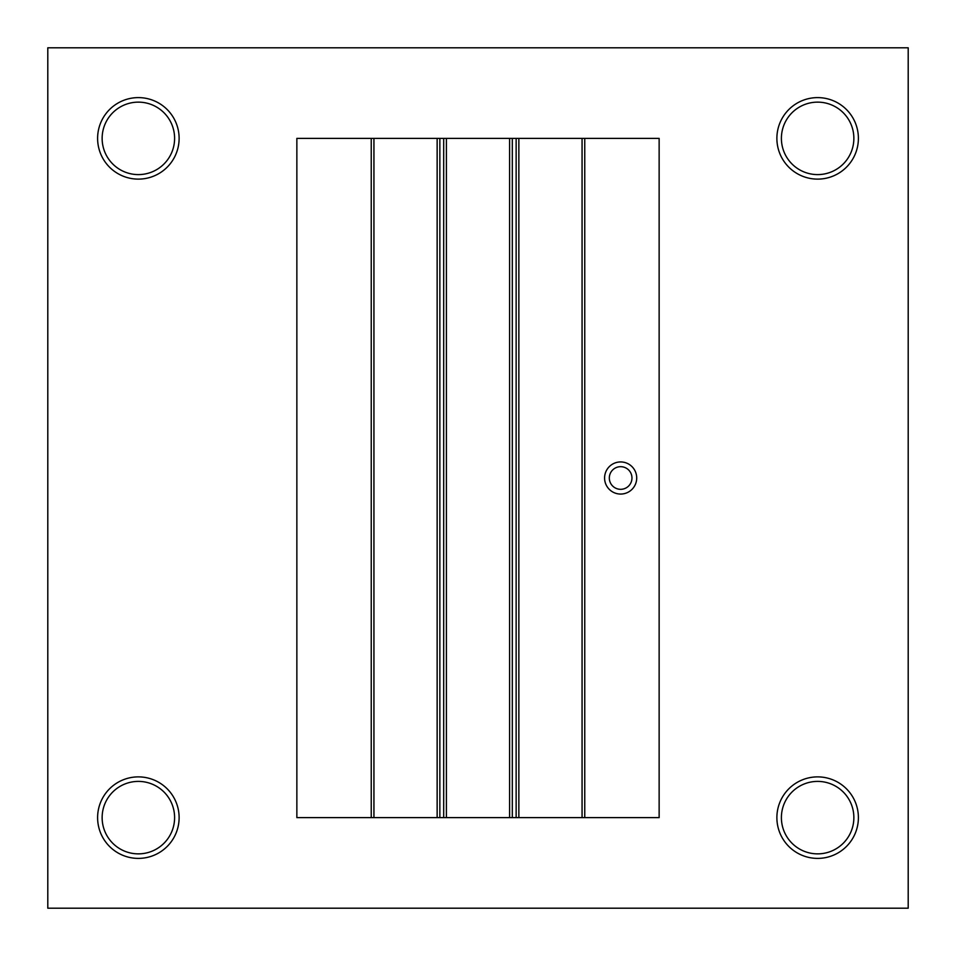 <?xml version="1.0" encoding="UTF-8"?>
<svg xmlns="http://www.w3.org/2000/svg" width="956" height="956" viewBox="0 0 956 956"><rect width="100%" height="100%" fill="white"/><g stroke="black" fill="none" stroke-linecap="round" stroke-linejoin="round"><path stroke-width="1.43" d="M620.647 461.939A16.061 16.061 0 0 0 604.586 478A16.061 16.061 0 0 0 620.647 494.061A16.061 16.061 0 0 0 636.708 478A16.061 16.061 0 0 0 620.647 461.939M620.647 466.683A11.317 11.317 0 0 0 609.319 478A11.317 11.317 0 0 0 620.647 489.317A11.317 11.317 0 0 0 631.964 478A11.317 11.317 0 0 0 620.647 466.683M138.369 97.608A40.761 40.761 0 0 0 97.608 138.369A40.761 40.761 0 0 0 138.369 179.119A40.761 40.761 0 0 0 179.119 138.369A40.761 40.761 0 0 0 138.369 97.608M138.369 102.137A36.232 36.232 0 0 0 102.137 138.369A36.232 36.232 0 0 0 138.369 174.601A36.232 36.232 0 0 0 174.601 138.369A36.232 36.232 0 0 0 138.369 102.137M817.631 776.881A40.761 40.761 0 0 0 776.881 817.631A40.761 40.761 0 0 0 817.631 858.392A40.761 40.761 0 0 0 858.392 817.631A40.761 40.761 0 0 0 817.631 776.881M817.631 781.399A36.232 36.232 0 0 0 781.399 817.631A36.232 36.232 0 0 0 817.631 853.863A36.232 36.232 0 0 0 853.863 817.631A36.232 36.232 0 0 0 817.631 781.399M817.631 97.608A40.761 40.761 0 0 0 776.881 138.369A40.761 40.761 0 0 0 817.631 179.119A40.761 40.761 0 0 0 858.392 138.369A40.761 40.761 0 0 0 817.631 97.608M817.631 102.137A36.232 36.232 0 0 0 781.399 138.369A36.232 36.232 0 0 0 817.631 174.601A36.232 36.232 0 0 0 853.863 138.369A36.232 36.232 0 0 0 817.631 102.137M138.369 776.881A40.761 40.761 0 0 0 97.608 817.631A40.761 40.761 0 0 0 138.369 858.392A40.761 40.761 0 0 0 179.119 817.631A40.761 40.761 0 0 0 138.369 776.881M138.369 781.399A36.232 36.232 0 0 0 102.137 817.631A36.232 36.232 0 0 0 138.369 853.863A36.232 36.232 0 0 0 174.601 817.631A36.232 36.232 0 0 0 138.369 781.399M371.239 138.369L296.862 138.369L296.862 817.631L371.239 817.631L371.239 138.369L373.939 138.369L373.939 817.631L437.143 817.631L437.143 138.369L373.939 138.369M446.404 817.631L509.596 817.631L509.596 138.369L446.404 138.369L446.404 817.631L443.692 817.631L443.692 138.369L439.856 138.369L439.856 817.631L443.692 817.631M439.856 817.631L437.143 817.631M584.761 817.631L659.138 817.631L659.138 138.369L584.761 138.369L584.761 817.631L582.061 817.631L582.061 138.369L518.857 138.369L518.857 817.631L582.061 817.631M516.144 138.369L512.308 138.369L512.308 817.631L516.144 817.631L516.144 138.369L518.857 138.369M509.596 138.369L512.308 138.369M443.692 138.369L446.404 138.369M437.143 138.369L439.856 138.369M518.857 817.631L516.144 817.631M512.308 817.631L509.596 817.631M908.2 908.2L908.2 47.8L47.8 47.8L47.8 908.2L908.2 908.2M582.061 138.369L584.761 138.369M373.939 817.631L371.239 817.631"/></g></svg>
